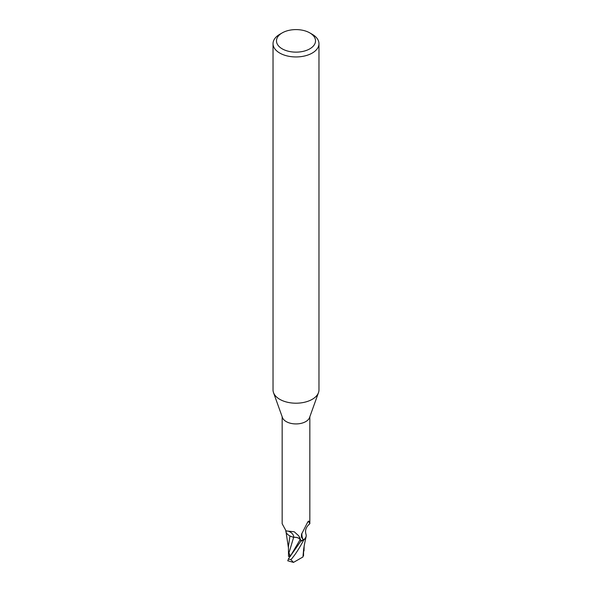 <?xml version="1.0" encoding="UTF-8"?>
<svg xmlns="http://www.w3.org/2000/svg" width="592" height="592" viewBox="0 0 592 592"><rect width="100%" height="100%" fill="white"/><g stroke="black" fill="none" stroke-linecap="round" stroke-linejoin="round"><path stroke-width="0.89" d="M309.808 32.9L312.243 34.306A22.97 13.261 180 0 1 318.97 43.682L318.97 389.943A22.97 13.261 180 0 1 318.489 392.629A22.97 13.261 180 0 1 312.243 399.319A22.97 13.261 180 0 1 289.421 402.649A22.97 13.261 180 0 1 273.511 392.629A22.97 13.261 180 0 1 273.03 389.943L273.03 43.682A22.97 13.261 180 0 1 279.757 34.306L282.192 32.9A19.521 11.27 180 0 1 309.808 32.9A19.521 11.27 180 0 1 309.808 48.84A19.521 11.27 180 0 1 282.199 48.84A19.521 11.27 180 0 1 282.192 32.9L279.757 34.306M318.489 392.629L309.549 417.56A13.838 7.992 180 0 1 305.783 421.585A13.838 7.992 180 0 1 292.034 423.591A13.838 7.992 180 0 1 282.451 417.56L273.511 392.629M318.97 43.682A22.97 13.261 180 0 1 312.243 53.058A22.97 13.261 180 0 1 287.209 55.937A22.97 13.261 180 0 1 273.03 43.682M290.465 556.058L289.592 556.125A6.46 3.73 180 0 1 289.592 556.117L289.592 553.986L289.592 556.524L288.511 556.428L288.422 546.594L289.954 535.96M306.175 536.234A12.314 7.111 180 0 1 304.177 539.593L302.912 539.275L301.358 537.062L301.528 534.28L307.389 522.699C308.291 521.101 308.802 520.701 308.92 521.485L309.838 523.75C306.094 526.813 304.806 530.328 305.983 534.295A12.314 7.111 180 0 1 306.175 536.234L305.287 538.52L303.733 540.089A14.297 8.251 180 0 1 301.069 540.866L288.371 558.922L287.971 560.809M299.567 538.927L301.298 541.199L299.537 538.905M293.758 537.366L290.998 536.433A12.314 7.111 180 0 1 285.788 530.795M282.162 416.761L282.162 523.75L286.069 530.906L294.254 531.779L298.731 535.834L300.995 540.6A13.838 7.992 180 0 0 304.177 539.593M308.521 521.145L308.92 521.485A14.822 14.127 -29.6 0 0 307.507 522.492M302.912 539.275A14.822 14.127 -29.6 0 1 301.876 533.251M290.998 536.433A12.314 7.111 180 0 0 293.75 537.277A6.172 3.567 180 0 1 300.277 539.527L300.995 540.6M301.298 541.214L300.188 539.549C298.901 537.936 296.733 537.188 293.662 537.299M300.899 540.622L301.069 540.866A14.297 8.251 180 0 0 303.733 540.089L305.983 537.166M293.75 537.277A15.621 8.836 169.5 0 0 288.711 531.327M303.393 551.959L302.934 556.991L293.477 562.4L290.916 559.655C294.883 555.2 299.123 548.703 303.637 540.163L305.546 538.121M290.465 556.14L288.896 553.113L293.632 537.373M288.896 553.113L288.496 552.062L288.511 556.428M303.467 555.281L302.867 557.065M304.14 546.224L304.029 550.745L303.814 548.17M287.705 560.75L293.477 562.4M303.999 550.812L303.57 551.626M303.637 540.163A14.356 8.288 180 0 1 301.091 540.896M300.277 539.527A21.571 12.203 169.5 0 0 299.537 537.092M290.065 556.665L300.188 539.549M290.916 559.655A14.356 8.288 180 0 1 288.371 558.922M309.838 523.75L309.838 416.761M286.928 531.142L286.069 530.906M288.415 547.689L286.047 532.082M303.37 552.255C303.733 547.57 304.503 543.952 306.079 536.818M303.578 549.961L303.555 555.71"/></g></svg>
